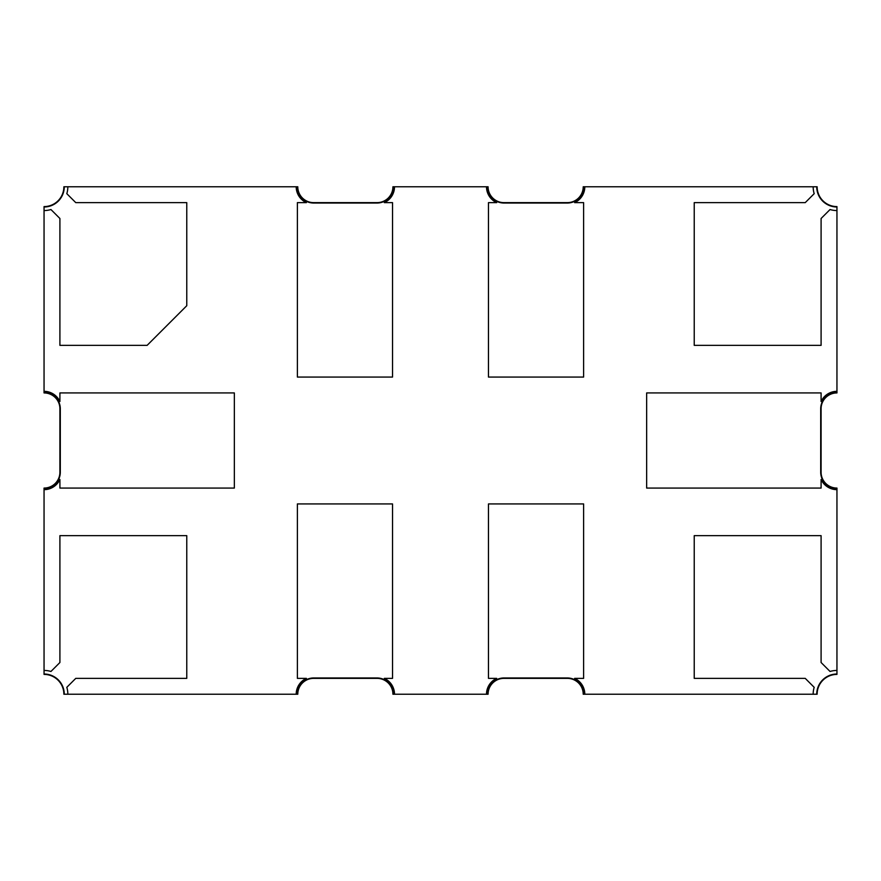 <?xml version="1.0" encoding="UTF-8"?>
<svg xmlns="http://www.w3.org/2000/svg" width="881" height="881" viewBox="0 0 881 881"><rect width="100%" height="100%" fill="white"/><g stroke="black" fill="none" stroke-linecap="round" stroke-linejoin="round"><path stroke-width="1.32" d="M296.192 186.772A17.444 17.444 0 0 0 306.368 202.63L297.382 202.63L297.382 377.068L392.53 377.068L392.53 202.63L384.336 202.63A17.444 17.444 0 0 0 394.512 186.772L393.322 186.772A16.254 16.254 0 0 1 377.068 203.026L313.636 203.026A16.254 16.254 0 0 1 297.382 186.772L64.269 186.772A20.219 20.219 0 0 1 44.05 206.991L44.05 210.559A23.787 23.787 0 0 0 50.955 209.535L59.908 218.488L59.908 345.352L147.127 345.352L186.772 305.707L186.772 202.63L75.766 202.63L66.813 193.677A23.787 23.787 0 0 0 67.837 186.772M830.045 209.535A23.787 23.787 0 0 0 836.95 210.559L836.95 206.991A20.219 20.219 0 0 1 816.731 186.772L813.163 186.772A23.787 23.787 0 0 0 814.187 193.677L805.234 202.63L694.228 202.63L694.228 345.352L821.092 345.352L821.092 218.488L830.045 209.535M50.955 671.465A23.787 23.787 0 0 0 44.05 670.441L44.05 674.009A20.219 20.219 0 0 1 64.269 694.228L67.837 694.228A23.787 23.787 0 0 0 66.813 687.323L75.766 678.37L186.772 678.37L186.772 535.648L59.908 535.648L59.908 662.512L50.955 671.465M821.092 479.484A17.444 17.444 0 0 0 836.95 489.66L836.95 488.47A16.254 16.254 0 0 1 820.696 472.216L820.696 408.784A16.254 16.254 0 0 1 836.95 392.53L836.95 391.34A17.444 17.444 0 0 0 821.092 401.516L821.092 392.926L646.654 392.926L646.654 488.074L821.092 488.074L821.092 479.484M59.908 479.484L59.908 488.074L234.346 488.074L234.346 392.926L59.908 392.926L59.908 401.516A17.444 17.444 0 0 0 44.05 391.34L44.05 392.53A16.254 16.254 0 0 1 60.304 408.784L60.304 472.216A16.254 16.254 0 0 1 44.05 488.47L44.05 489.66A17.444 17.444 0 0 0 59.908 479.484M574.632 202.63A17.444 17.444 0 0 0 584.808 186.772L583.618 186.772A16.254 16.254 0 0 1 567.364 203.026L503.932 203.026A16.254 16.254 0 0 1 487.678 186.772L486.488 186.772A17.444 17.444 0 0 0 496.664 202.63L488.47 202.63L488.47 377.068L583.618 377.068L583.618 202.63L574.632 202.63M306.368 678.37A17.444 17.444 0 0 0 296.192 694.228L297.382 694.228A16.254 16.254 0 0 1 313.636 677.974L377.068 677.974A16.254 16.254 0 0 1 393.322 694.228L394.512 694.228A17.444 17.444 0 0 0 384.336 678.37L392.53 678.37L392.53 503.932L297.382 503.932L297.382 678.37L306.368 678.37M814.187 687.323A23.787 23.787 0 0 0 813.163 694.228L816.731 694.228A20.219 20.219 0 0 1 836.95 674.009L836.95 670.441A23.787 23.787 0 0 0 830.045 671.465L821.092 662.512L821.092 535.648L694.228 535.648L694.228 678.37L805.234 678.37L814.187 687.323M496.664 678.37A17.444 17.444 0 0 0 486.488 694.228L487.678 694.228A16.254 16.254 0 0 1 503.932 677.974L567.364 677.974A16.254 16.254 0 0 1 583.618 694.228L584.808 694.228A17.444 17.444 0 0 0 574.632 678.37L583.618 678.37L583.618 503.932L488.47 503.932L488.47 678.37L496.664 678.37M44.05 210.559L44.05 391.34M44.05 489.66L44.05 670.441M67.837 694.228L296.192 694.228M394.512 694.228L486.488 694.228M584.808 694.228L813.163 694.228M836.95 670.441L836.95 489.66M836.95 391.34L836.95 210.559M813.163 186.772L584.808 186.772M486.488 186.772L394.512 186.772M297.382 186.772L297.778 186.772A15.858 15.858 0 0 0 313.636 202.63L377.068 202.63A15.858 15.858 0 0 0 392.926 186.772L393.322 186.772M393.322 694.228L392.926 694.228A15.858 15.858 0 0 0 377.068 678.37L313.636 678.37A15.858 15.858 0 0 0 297.778 694.228L297.382 694.228M583.618 694.228L583.222 694.228A15.858 15.858 0 0 0 567.364 678.37L503.932 678.37A15.858 15.858 0 0 0 488.074 694.228L487.678 694.228M487.678 186.772L488.074 186.772A15.858 15.858 0 0 0 503.932 202.63L567.364 202.63A15.858 15.858 0 0 0 583.222 186.772L583.618 186.772M836.95 674.009L836.95 674.405A19.823 19.823 0 0 0 817.128 694.228L816.731 694.228M836.95 392.53L836.95 392.926A15.858 15.858 0 0 0 821.092 408.784L821.092 472.216A15.858 15.858 0 0 0 836.95 488.074L836.95 488.47M44.05 206.991L44.05 206.595A19.823 19.823 0 0 0 63.873 186.772L64.269 186.772M64.269 694.228L63.873 694.228A19.823 19.823 0 0 0 44.05 674.405L44.05 674.009M816.731 186.772L817.128 186.772A19.823 19.823 0 0 0 836.95 206.595L836.95 206.991M44.05 488.47L44.05 488.074A15.858 15.858 0 0 0 59.908 472.216L59.908 408.784A15.858 15.858 0 0 0 44.05 392.926L44.05 392.53"/></g></svg>
